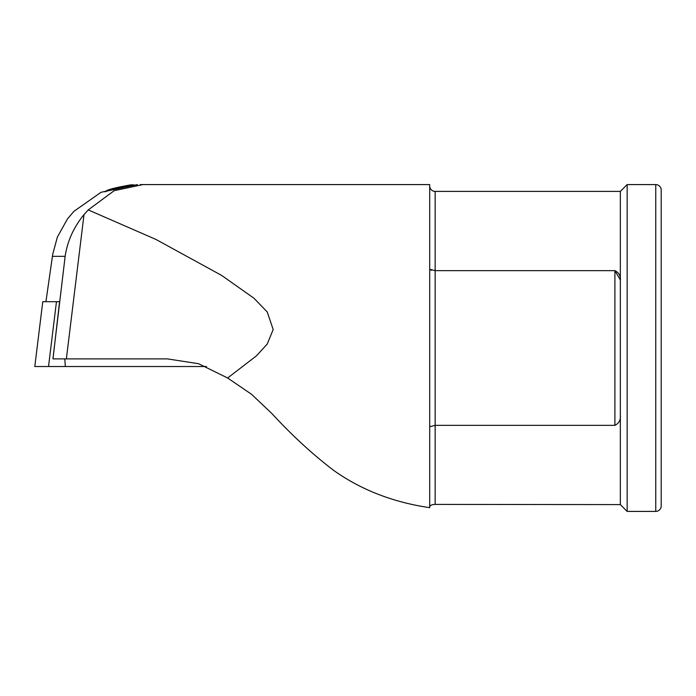 <?xml version="1.0" encoding="UTF-8"?>
<svg xmlns="http://www.w3.org/2000/svg" width="696" height="696" viewBox="0 0 696 696"><rect width="100%" height="100%" fill="white"/><g stroke="black" fill="none" stroke-linecap="round" stroke-linejoin="round"><path stroke-width="1.04" d="M111.865 189.495L111.264 189.495M206.425 366.522L34.8 366.522L42.761 301.699L59.569 301.699L52.992 358.892L66.372 358.892L84.007 214.594C73.619 227.383 67.338 241.295 65.146 256.337L52.983 358.457M620.345 414.833L620.345 504.6L435.148 504.4L435.148 425.334L614.899 425.334C619.04 423.325 620.849 419.827 620.345 414.833L620.345 191.4L627.157 184.588L655.754 184.588A5.446 5.446 0 0 1 661.2 190.043L661.2 505.966A5.446 5.446 0 0 1 655.754 511.412L655.754 184.588M429.702 269.239L435.148 270.666L435.148 191.4A5.446 5.446 0 0 1 429.702 185.954M133.797 184.849C117.215 187.702 107.671 190.043 105.174 191.861C105.931 190.043 114.518 187.711 130.944 184.849L133.797 184.849M105.139 191.844L112.621 188.572L130.944 184.849M140.201 184.588L429.702 184.588L429.702 507.671C393.257 502.329 361.32 489.958 333.897 470.557C312.782 454.523 292.05 435.461 271.701 413.363L251.517 394.267L227.635 377.998L198.551 363.704L167.397 358.892L66.372 358.892M620.345 504.6L627.157 511.412L627.157 184.588M627.157 511.412L655.754 511.412M435.148 191.4L620.345 191.4M620.345 281.167C620.849 276.173 619.04 272.675 614.899 270.666L620.319 279.914M52.713 254.353L45.927 301.699L52.713 254.353L57.368 237.075L67.425 218.988L73.863 211.384L101.05 192.287L137.434 184.588M614.899 425.334L614.899 270.666L435.148 270.666L435.148 425.334L429.702 426.761M142.871 184.588L114.135 190.704L88.235 209.914L155.974 239.45L221.676 275.442L253.944 298.236L267.229 311.956L273.189 329.547L267.238 344.024L256.502 355.795L227.635 377.998M88.235 209.905L84.007 214.603M429.702 507.053C429.893 505.418 431.703 504.539 435.148 504.4M431.494 270.3L430.963 270.152M56.463 301.699L48.52 366.522M64.815 358.892L65.328 366.522M52.444 256.337L65.146 256.337M42.761 301.699L34.8 366.522"/></g></svg>
